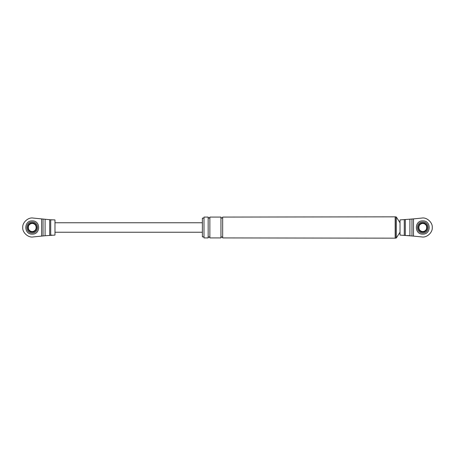 <?xml version="1.0" encoding="UTF-8"?>
<svg xmlns="http://www.w3.org/2000/svg" width="455" height="455" viewBox="0 0 455 455"><rect width="100%" height="100%" fill="white"/><g stroke="black" fill="none" stroke-linecap="round" stroke-linejoin="round"><path stroke-width="0.68" d="M28.227 227.966L28.227 227.972C28.602 229.951 29.78 231.129 31.753 231.498M50.715 235.207L50.715 219.793L54.981 219.919L54.981 235.081L45.09 235.758L45.09 219.242L33.158 218.064C28.255 217.058 22.227 222.523 22.75 227.5C22.227 232.477 28.255 237.942 33.158 236.936C28.255 237.942 22.227 232.477 22.75 227.5C22.227 222.523 28.255 217.058 33.158 218.064M33.158 236.936L45.09 235.758M50.715 219.793L45.09 219.242M41.604 236.1L41.604 218.9M45.443 219.276L47.491 219.481M50.522 219.776L51.944 219.919M51.944 235.081L50.522 235.224M32.231 232.949C39.255 233.25 39.255 221.75 32.231 222.051C25.201 221.75 25.201 233.25 32.231 232.949M32.231 222.995C26.424 222.751 26.424 232.249 32.231 232.005C38.038 232.249 38.038 222.751 32.231 222.995M32.231 220.863C23.671 220.499 23.671 234.501 32.231 234.137C40.785 234.501 40.785 220.499 32.231 220.863M32.703 231.498C34.682 231.129 35.854 229.951 36.229 227.972L36.229 227.966M36.229 227.034L36.229 227.028C35.854 225.049 34.682 223.871 32.703 223.502M31.753 223.502C29.78 223.871 28.602 225.049 28.227 227.028L28.227 227.034M54.981 222.762L202.378 222.762M54.981 232.238L202.378 232.238M32.231 223.473C27.033 223.251 27.033 231.749 32.231 231.527C37.424 231.749 37.424 223.251 32.231 223.473M422.297 223.502C420.318 223.871 419.146 225.049 418.771 227.028L418.771 227.972C419.146 229.951 420.318 231.129 422.297 231.498M423.247 231.498C425.22 231.129 426.398 229.951 426.773 227.972L426.773 227.028C426.398 225.049 425.22 223.871 423.247 223.502M426.773 227.972L426.773 227.028M418.771 227.028L418.771 227.972M413.396 236.1L400.019 235.081L400.019 219.919L413.396 218.9M400.019 232.192L396.322 237.999L395.378 238.164L222.666 237.925L222.666 217.075L395.378 216.836L396.322 217.001L400.019 222.808M220.959 237.925L220.959 217.075L209.869 217.075L209.869 237.925L220.959 237.925M208.162 237.925L208.162 217.075L203.994 217.075L203.994 237.925L208.162 237.925M203.994 236.884L202.378 236.884L202.378 218.116L203.994 218.116M409.557 235.724L407.509 235.519M421.842 236.936C426.745 237.942 432.773 232.477 432.25 227.5C432.773 222.523 426.745 217.058 421.842 218.064C426.745 217.058 432.773 222.523 432.25 227.5C432.773 232.477 426.745 237.942 421.842 236.936L413.498 236.111L413.498 218.889L421.842 218.064M422.769 220.863C414.215 220.499 414.215 234.501 422.769 234.137C431.329 234.501 431.329 220.499 422.769 220.863M422.769 232.949C429.799 233.25 429.799 221.75 422.769 222.051C415.745 221.75 415.745 233.25 422.769 232.949M422.769 222.995C416.962 222.751 416.962 232.249 422.769 232.005C428.576 232.249 428.576 222.751 422.769 222.995M396.322 237.999L396.322 217.001M395.378 238.164L395.378 216.836M395.179 237.925L395.179 217.075M220.959 217.262C221.528 218.36 222.097 218.36 222.666 217.262M220.959 237.737C221.528 236.64 222.097 236.64 222.666 237.737M208.162 217.262C208.731 218.36 209.3 218.36 209.869 217.262M208.162 237.737C208.731 236.64 209.3 236.64 209.869 237.737M422.769 223.473C417.576 223.251 417.576 231.749 422.769 231.527C427.967 231.749 427.967 223.251 422.769 223.473M49.697 235.303L49.697 219.697M43.043 235.963L43.043 219.037M411.957 235.963L411.957 219.037M409.909 235.758L409.909 219.242M405.303 235.303L405.303 219.697M404.285 235.207L404.285 219.793"/></g></svg>
